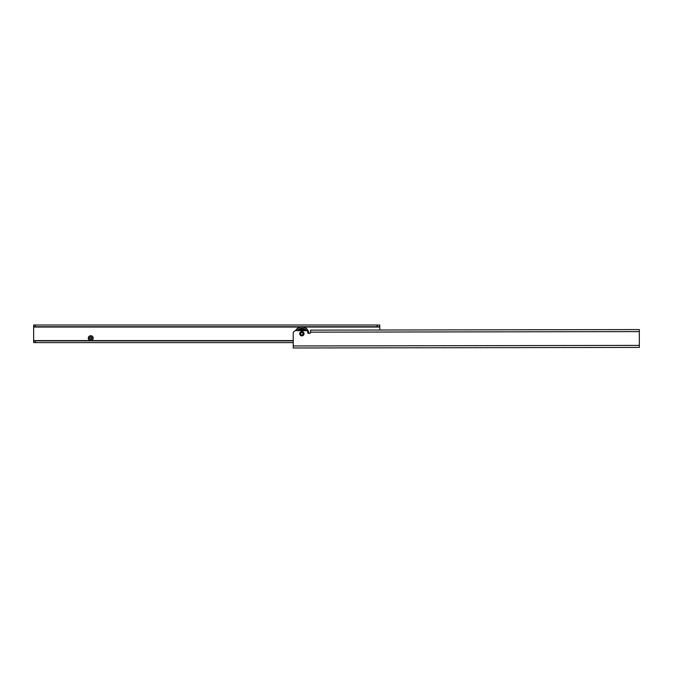 <?xml version="1.0" encoding="UTF-8"?>
<svg xmlns="http://www.w3.org/2000/svg" width="673" height="673" viewBox="0 0 673 673"><rect width="100%" height="100%" fill="white"/><g stroke="black" fill="none" stroke-linecap="round" stroke-linejoin="round"><path stroke-width="1.01" d="M89.459 338.166A1.296 1.296 0 0 1 90.754 336.87A1.296 1.296 0 0 1 92.058 338.166A1.296 1.296 0 0 1 90.754 339.461A1.296 1.296 0 0 1 89.459 338.166M93.211 338.166A2.448 2.448 0 0 0 90.754 335.718A2.448 2.448 0 0 0 88.306 338.166A2.448 2.448 0 0 0 90.384 340.588L91.133 340.588A2.448 2.448 0 0 0 93.211 338.166M33.65 326.741L33.65 325.017L33.65 326.741L377.031 326.741L377.031 325.017L33.65 325.017L33.65 342.607L33.65 340.875L33.65 342.607L293.235 342.607L293.243 347.983L639.35 347.411L639.316 329.585L310.522 330.132L310.522 332.269A1.153 1.153 0 0 1 309.37 333.421L308.806 333.421A1.153 1.153 0 0 1 307.654 332.269L307.645 330.704A1.153 1.153 0 0 0 307.645 330.704L296.103 330.561A2.885 2.885 0 0 0 293.218 333.446L293.243 345.964L639.35 345.392M35.29 342.607L35.29 340.875L33.65 340.875M35.29 340.875L293.235 340.875M379.757 330.014L379.757 325.017L379.757 326.741L379.757 325.017L377.031 325.017M35.29 325.017L35.29 326.741M377.031 326.741L379.757 326.741M89.803 338.166A0.951 0.951 0 0 0 90.754 339.116A0.951 0.951 0 0 0 91.713 338.166A0.951 0.951 0 0 0 90.754 337.215A0.951 0.951 0 0 0 89.803 338.166M356.118 347.882L359.441 347.874M303.683 347.966L301.899 347.975M361.46 347.874L364.774 347.865M298.4 330.561A4.703 4.703 0 0 1 305.34 330.544M305.096 330.544A4.526 4.526 0 0 0 298.635 330.561M303.279 330.25L303.801 330.241L303.279 330.25M299.931 330.25L300.452 330.25L299.931 330.25M298.862 330.544L299.216 330.241A1.144 1.144 0 0 1 299.695 330.552M304.045 330.544A1.144 1.144 0 0 1 304.516 330.233L304.726 330.401A0.917 0.917 0 0 1 304.945 330.401M302.387 330.3A0.673 0.673 0 0 0 302.328 329.375L302.48 329.391A0.782 0.782 0 0 1 302.497 330.317M302.48 329.391L302.943 329.476A1.144 1.144 0 0 1 302.867 330.409M301.235 330.325A0.782 0.782 0 0 1 301.252 329.391L301.058 329.425M300.865 330.409A1.144 1.144 0 0 1 300.797 329.484L301.252 329.391M299.216 330.241A4.375 4.375 0 0 1 300.797 329.484M302.943 329.476A4.375 4.375 0 0 1 304.516 330.233M301.353 330.3A0.673 0.673 0 0 1 301.403 329.375M300.949 329.871L301.866 328.954L302.783 329.863M304.314 330.603L305.601 330.737M298.139 330.754L299.426 330.603M297.542 330.561A5.367 5.367 0 0 1 306.198 330.544M295.699 330.586A6.923 6.923 0 0 1 308.789 333.421M308.495 333.379A6.637 6.637 0 0 0 296.044 330.561M303.018 330.552A3.373 3.373 0 0 0 300.722 330.552M300.486 330.552A3.458 3.458 0 0 1 303.254 330.552M299.712 333.724A2.162 2.162 0 0 0 301.874 335.886A2.162 2.162 0 0 0 304.036 333.724A2.162 2.162 0 0 0 301.874 331.562A2.162 2.162 0 0 0 299.712 333.724M301.874 334.902A1.178 1.178 0 0 0 303.052 333.724A1.178 1.178 0 0 0 301.874 332.546A1.178 1.178 0 0 0 300.696 333.724A1.178 1.178 0 0 0 301.874 334.902M91.133 340.588L293.235 340.588M33.65 340.588L90.384 340.588M35.198 342.607L35.198 340.875M33.65 327.036L300.099 327.036M303.649 327.036L379.757 327.036M35.198 325.017L35.198 326.741M377.191 325.017L377.191 326.741M639.325 331.604L310.522 332.151"/></g></svg>
